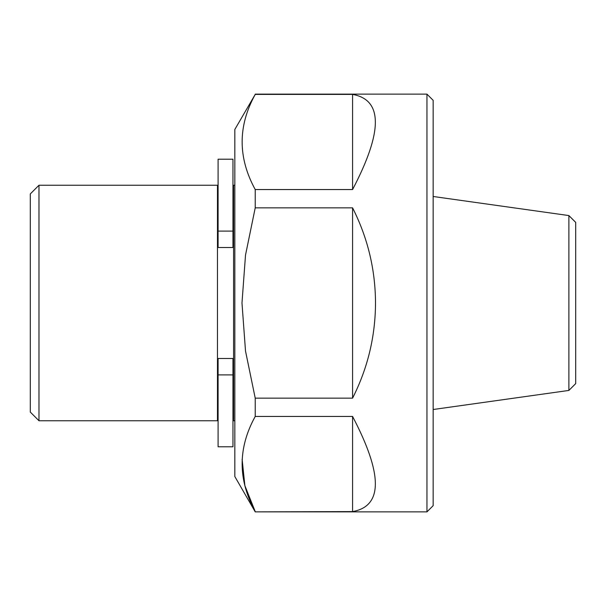 <?xml version="1.0" encoding="UTF-8"?>
<svg xmlns="http://www.w3.org/2000/svg" width="606" height="606" viewBox="0 0 606 606"><rect width="100%" height="100%" fill="white"/><g stroke="black" fill="none" stroke-linecap="round" stroke-linejoin="round"><path stroke-width="0.91" d="M568.882 390.431L575.7 383.613L575.7 222.387L568.882 215.569L568.882 390.431L433.154 409.512M242.127 459.265L244.869 485.641L255.224 511.593C237.787 479.732 237.787 448.016 255.224 416.451L255.224 398.15L245.506 351.018L241.983 303L245.513 255.081L255.224 207.85L255.224 189.549C237.787 157.689 237.787 125.972 255.224 94.407L234.825 129.464L234.825 476.536L255.224 511.865L426.957 511.865L426.957 94.135L433.154 100.331L433.154 505.669L426.957 511.865M255.224 416.451L352.578 416.451C382.939 474.453 382.939 506.169 352.578 511.593L255.224 511.865M255.224 207.85L352.578 207.85L352.578 398.15L255.224 398.15M352.578 207.85C367.721 237.764 375.364 269.473 375.515 303C375.364 336.527 367.721 368.236 352.578 398.15M255.224 94.407L352.578 94.407C382.939 99.831 382.939 131.547 352.578 189.549L255.224 189.549M352.578 416.451L352.578 511.593M352.578 94.407L352.578 189.549M38.973 185.247L30.3 193.92L30.3 412.08L38.973 420.753L217.471 420.753L217.471 185.247L38.973 185.247L38.973 420.753M234.825 185.247L233.583 185.247L233.583 420.753L234.825 420.753M218.092 247.528L232.969 247.528L232.969 231.106L218.092 231.106L218.092 247.528M218.092 374.894L218.092 358.472L232.969 358.472L232.969 446.789L218.092 446.789L218.092 374.894L232.969 374.894M218.092 231.106L218.092 159.211L232.969 159.211L232.969 231.106M568.882 215.569L433.154 196.488M255.224 94.135L426.957 94.135M217.471 413.936L218.092 413.936M232.969 413.936L233.583 413.936M217.471 192.064L218.092 192.064M232.969 192.064L233.583 192.064"/></g></svg>
